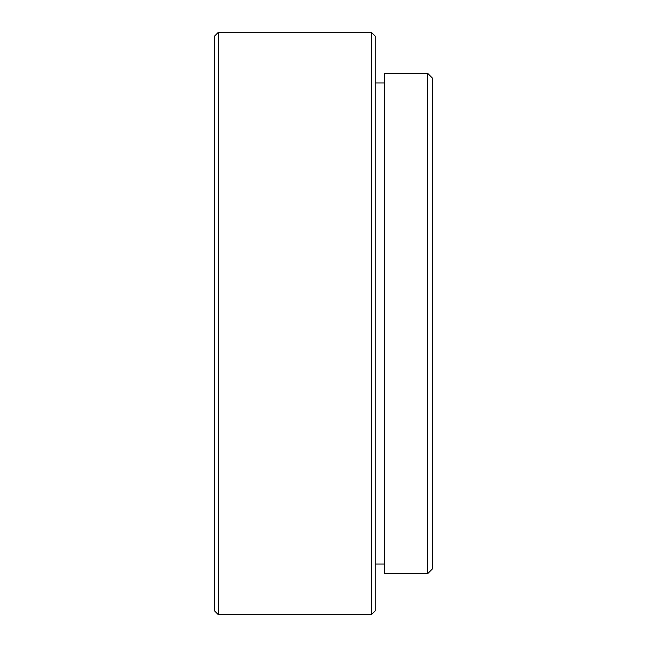 <?xml version="1.0" encoding="UTF-8"?>
<svg xmlns="http://www.w3.org/2000/svg" width="647" height="647" viewBox="0 0 647 647"><rect width="100%" height="100%" fill="white"/><g stroke="black" fill="none" stroke-linecap="round" stroke-linejoin="round"><path stroke-width="0.97" d="M371.418 614.65L371.418 32.35L218.306 32.35L218.306 614.65L371.418 614.65L375.236 610.833L375.236 36.167L371.418 32.35M384.787 82.945L375.236 82.945M384.787 564.055L375.236 564.055M218.306 614.65L214.489 610.833L214.489 36.167L218.306 32.35M427.74 73.394L432.511 78.174L432.511 568.826L427.74 573.606L427.74 73.394L384.787 73.394L384.787 573.606L427.74 573.606"/></g></svg>
